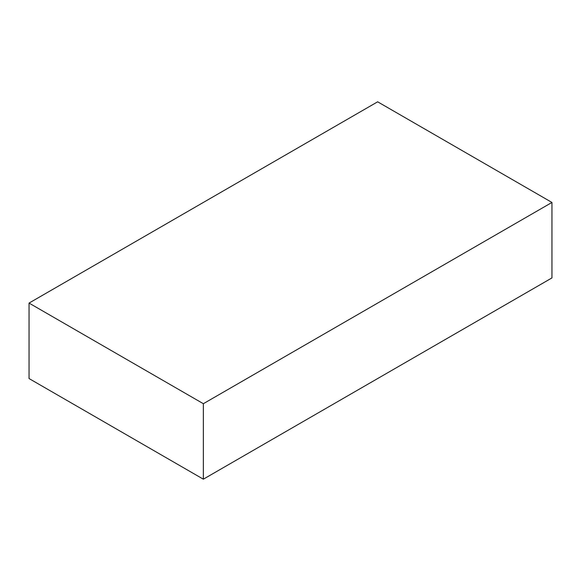 <?xml version="1.0" encoding="UTF-8"?>
<svg xmlns="http://www.w3.org/2000/svg" width="581" height="581" viewBox="0 0 581 581"><rect width="100%" height="100%" fill="white"/><g stroke="black" fill="none" stroke-linecap="round" stroke-linejoin="round"><path stroke-width="0.87" d="M551.95 202.449L377.65 101.813L29.05 303.079L29.05 378.551L203.35 479.187L551.95 277.921L551.95 202.449L203.35 403.708L203.35 479.187M29.05 303.079L203.35 403.708"/></g></svg>
